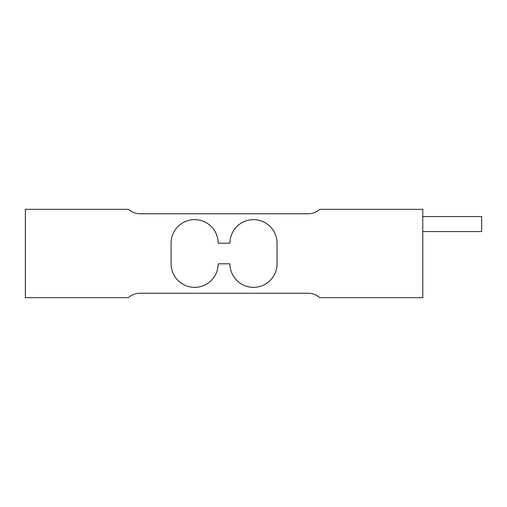 <?xml version="1.0" encoding="UTF-8"?>
<svg xmlns="http://www.w3.org/2000/svg" width="507" height="507" viewBox="0 0 507 507"><rect width="100%" height="100%" fill="white"/><g stroke="black" fill="none" stroke-linecap="round" stroke-linejoin="round"><path stroke-width="0.76" d="M25.35 209.34L128.385 209.34A17.663 17.663 0 0 0 140.071 213.758L308.053 213.758A17.663 17.663 0 0 0 319.74 209.34L422.775 209.34L422.775 297.66L319.74 297.66A17.663 17.663 0 0 0 308.053 293.242L140.071 293.242A17.663 17.663 0 0 0 128.385 297.66L25.35 297.66L25.35 209.34M218.175 243.195L229.95 243.195A23.55 23.55 0 0 1 253.5 219.645A23.55 23.55 0 0 1 277.05 243.195L277.05 263.805A23.55 23.55 0 0 1 253.5 287.355A23.55 23.55 0 0 1 229.95 263.805L218.175 263.805A23.55 23.55 0 0 1 194.625 287.355A23.55 23.55 0 0 1 171.074 263.805L171.074 243.195A23.55 23.55 0 0 1 194.625 219.645A23.55 23.55 0 0 1 218.175 243.195M422.775 216.552L481.65 216.552L481.65 231.566L422.775 231.566"/></g></svg>
